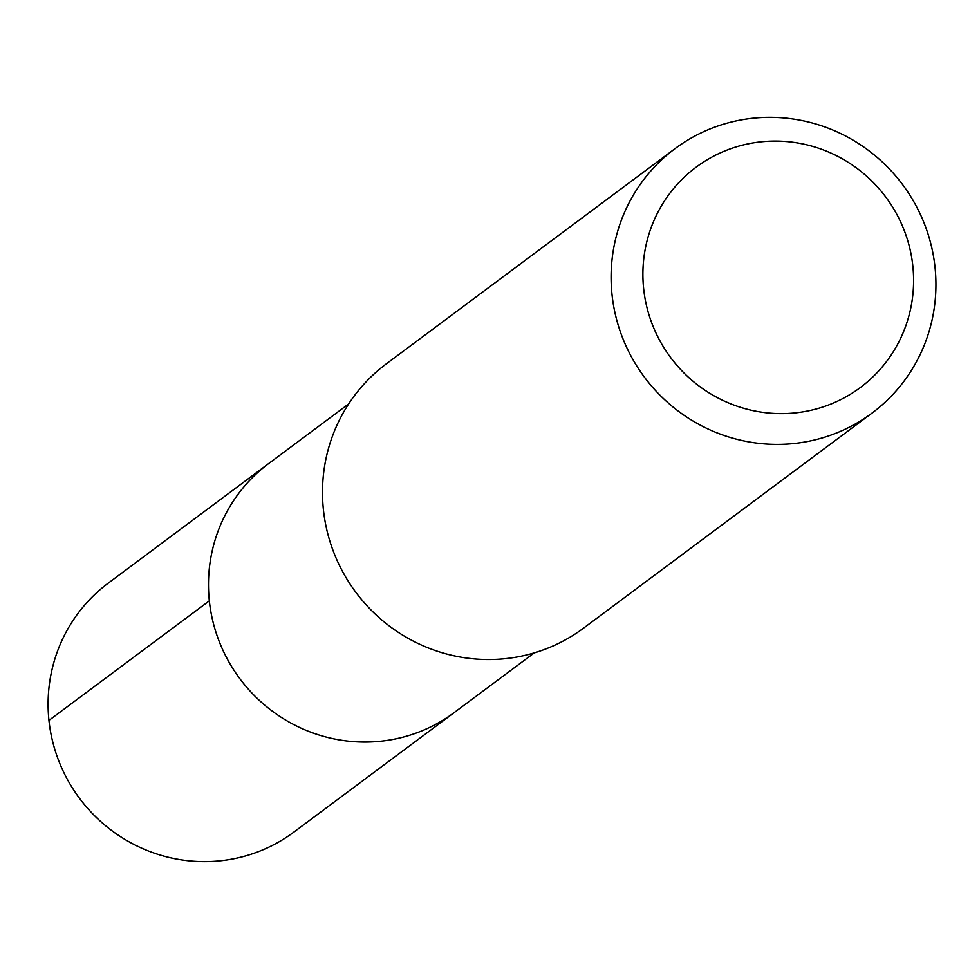 <?xml version="1.0" encoding="UTF-8"?>
<svg xmlns="http://www.w3.org/2000/svg" width="979" height="979" viewBox="0 0 979 979"><rect width="100%" height="100%" fill="white"/><g stroke="black" fill="none" stroke-linecap="round" stroke-linejoin="round"><path stroke-width="1.47" d="M348.659 403.923L108.253 583.141A155.269 151.647 53.3 0 0 58.936 761.319A155.269 151.647 53.3 0 0 217.179 861.079A155.269 151.647 53.3 0 0 293.847 832.113L454.232 712.553A155.269 151.647 -126.7 0 1 377.564 741.519A155.269 151.647 -126.7 0 1 219.32 641.759A155.269 151.647 -126.7 0 1 268.638 463.581A155.269 151.647 53.3 0 0 219.32 641.759A155.269 151.647 53.3 0 0 377.564 741.519A155.269 151.647 53.3 0 0 454.232 712.553L534.265 652.895M674.972 148.686L386.362 363.821A164.888 161.033 53.3 0 0 334.01 553.037A164.888 161.033 53.3 0 0 502.043 658.977A164.888 161.033 53.3 0 0 583.46 628.212L872.056 413.077A164.888 161.033 -126.7 0 1 790.64 443.83A164.888 161.033 -126.7 0 1 622.607 337.89A164.888 161.033 -126.7 0 1 674.972 148.686A164.888 161.033 -126.7 0 1 756.388 117.921A164.888 161.033 -126.7 0 1 924.421 223.861A164.888 161.033 -126.7 0 1 872.056 413.077M792.513 413.15A137.403 134.196 -126.7 0 1 643.644 288.646A137.403 134.196 -126.7 0 1 763.975 141.551A137.403 134.196 -126.7 0 1 912.844 266.055A137.403 134.196 -126.7 0 1 792.513 413.15M48.95 720.397L209.335 600.837"/></g></svg>
